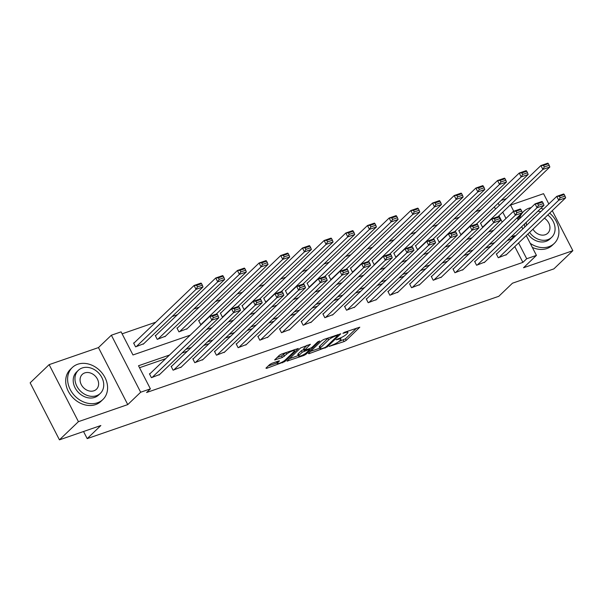 <?xml version="1.0" encoding="UTF-8"?>
<svg xmlns="http://www.w3.org/2000/svg" width="603" height="603" viewBox="0 0 603 603"><rect width="100%" height="100%" fill="white"/><g stroke="black" fill="none" stroke-linecap="round" stroke-linejoin="round"><path stroke-width="0.9" d="M329.178 346.408L344.102 341.569L346.212 340.378L359.803 327.203L344.509 332.291L342.911 333.346L345.346 332.645A5.563 1.146 152.8 0 1 347.908 332.389A5.563 1.146 152.8 0 1 347.328 333.421L346.205 334.492A5.563 1.146 152.8 0 1 339.459 338.283L336.105 339.768L338.411 339.285A5.563 1.146 152.8 0 1 340.974 339.029A5.563 1.146 152.8 0 1 340.394 340.062L339.278 341.132A5.563 1.146 152.8 0 1 332.524 344.931L329.178 346.408M271.81 363.345L269.699 364.529L265.938 368.139L266.556 368.38L284.759 361.627L298.357 348.451L281.465 354.097L279.355 355.28L274.629 359.961L282.317 357.496L286.674 354.149A4.651 0.957 152.8 0 1 291.143 351.443A4.651 0.957 152.8 0 1 294.46 350.765A4.651 0.957 152.8 0 1 293.978 351.624L285.144 360.089A4.651 0.957 152.8 0 1 280.681 362.802A4.651 0.957 152.8 0 1 277.357 363.481A4.651 0.957 152.8 0 1 277.847 362.614L279.498 360.88L278.699 360.963L271.81 363.345M59.448 439.843L30.15 382.837L49.129 364.642L78.428 421.655L59.448 439.843L100.859 425.522L87.194 438.622L498.794 296.299L512.46 283.206L553.871 268.885L572.85 250.697L523.517 267.755L536.429 255.386L526.698 258.747L522.899 262.38L146.597 392.5L150.396 388.86L140.665 392.229L111.367 335.215L121.097 331.854L132.977 354.963L190.216 335.17M78.428 421.655L127.761 404.598L140.665 392.229M308.359 353.471L308.977 353.712L327.18 346.959L340.778 333.783L323.879 339.429L321.776 340.612L308.359 353.471M303.859 355.476L286.968 361.122L300.565 347.946L310.364 344.298L304.56 350.155L309.927 348.496L312.037 347.313L317.698 341.886L319.733 340.996L305.97 354.293L303.859 355.476L303.46 354.692M572.85 250.697L552.273 210.666M548.828 203.957L543.552 193.684L510.575 205.088M83.538 431.514L87.194 438.622M522.899 262.38L514.789 246.589M511.344 239.888L511.027 239.27L507.183 240.597M490.85 246.25L485.505 248.097M469.172 253.742L463.828 255.589M447.494 261.242L442.15 263.089M425.816 268.734L420.472 270.581M404.138 276.227L398.794 278.081M382.46 283.727L377.116 285.573M360.782 291.219L355.438 293.066M339.105 298.719L333.761 300.565M317.427 306.211L312.083 308.058M295.749 313.711L290.405 315.557M274.071 321.203L268.727 323.05M252.393 328.695L247.049 330.55M230.715 336.195L225.371 338.042M209.037 343.687L203.693 345.542M187.36 351.187L182.016 353.034M165.682 358.679L139.534 367.724M496.978 253.652L496.284 253.893L498.266 257.745L506.452 254.579M475.3 261.152L474.606 261.393L476.589 265.245L484.774 262.079M453.622 268.644L452.928 268.885L454.911 272.737L463.096 269.571M431.944 276.144L431.251 276.385L433.233 280.237L441.419 277.063M410.266 283.636L409.573 283.877L411.555 287.729L419.741 284.563M388.588 291.136L387.895 291.377L389.877 295.229L398.063 292.056M366.91 298.628L366.217 298.869L368.199 302.721L376.385 299.555M345.233 306.128L344.539 306.362L346.521 310.213L354.707 307.048M323.555 313.62L322.861 313.861L324.844 317.713L333.029 314.547M301.877 321.113L301.183 321.354L303.166 325.205L311.352 322.04M280.199 328.612L279.506 328.854L281.488 332.705L289.674 329.54M258.521 336.105L257.828 336.346L259.81 340.198L267.996 337.032M236.843 343.604L236.15 343.846L238.132 347.697L246.318 344.524M215.165 351.097L214.472 351.338L216.454 355.19L224.64 352.024M193.488 358.597L192.794 358.838L194.777 362.689L202.962 359.516M171.81 366.089L171.116 366.33L173.099 370.182L181.284 367.016M150.132 373.589L149.438 373.822L151.421 377.674L159.607 374.508M480.938 209.754L475.594 211.6M459.26 217.246L453.916 219.1M437.582 224.746L432.238 226.592M415.904 232.238L410.56 234.085M394.226 239.738L388.882 241.584M372.548 247.23L367.204 249.077M350.871 254.73L345.527 256.577M329.193 262.222L323.849 264.069M307.515 269.714L302.171 271.569M285.837 277.214L280.493 279.061M264.159 284.706L258.815 286.561M242.481 292.206L237.137 294.053M220.804 299.699L215.459 301.545M199.126 307.198L193.782 309.045M177.448 314.691L172.104 316.537M155.77 322.19L122.108 333.828M502.193 222.092L498.952 215.776M495.508 209.075L494.377 206.882M481.141 222.839L480.448 223.08L482.423 226.932L483.779 226.464M459.463 230.331L458.77 230.572L460.745 234.424L462.102 233.956M437.786 237.831L437.092 238.072L439.067 241.924L440.424 241.456M416.108 245.323L415.414 245.564L417.389 249.416L418.746 248.949M394.43 252.823L393.736 253.064L395.711 256.916L397.068 256.448M372.752 260.315L372.059 260.556L374.033 264.408L375.39 263.941M351.074 267.815L350.381 268.056L352.356 271.908L353.712 271.433M329.396 275.307L328.703 275.548L330.678 279.4L332.034 278.933M307.718 282.807L307.025 283.041L309 286.9L310.357 286.425M286.041 290.299L285.347 290.54L287.322 294.392L288.679 293.925M264.363 297.792L263.669 298.033L265.652 301.884L267.001 301.417M242.685 305.291L241.991 305.533L243.974 309.384L245.323 308.917M221.007 312.784L220.314 313.025L222.296 316.877L223.645 316.409M199.329 320.283L198.636 320.525L200.618 324.376L201.967 323.909M177.651 327.776L176.958 328.017L178.94 331.869L187.126 328.703M155.973 335.276L155.28 335.517L157.262 339.368L165.448 336.195M134.296 342.768L133.602 343.009L135.585 346.861L143.77 343.695M127.761 404.598L98.462 347.584L49.129 364.642M98.462 347.584L111.367 335.215M501.063 200.467L506.414 198.621M169.481 355.046L138.517 365.75L150.396 388.86M515.135 236.248L514.819 235.63L510.982 236.964M494.648 242.61L489.304 244.456M472.971 250.102L467.627 251.956M451.293 257.602L445.949 259.448M429.615 265.094L424.271 266.941M407.937 272.594L402.593 274.44M386.259 280.086L380.915 281.933M364.581 287.586L359.237 289.432M342.903 295.078L337.559 296.925M321.226 302.57L315.882 304.425M299.548 310.07L294.204 311.917M277.87 317.562L272.526 319.417M256.192 325.062L250.848 326.909M234.514 332.555L229.17 334.401M212.836 340.054L207.492 341.901M191.159 347.547L185.814 349.393M526.698 258.747L518.58 242.956M510.424 204.779L513.741 211.246M517.11 217.804L518.241 219.997M521.685 226.698L522.816 228.891M526.261 235.6L536.429 255.386M505.992 218.452L502.744 212.135M499.299 205.435L498.176 203.241M206.55 329.524L211.894 327.678M228.228 322.032L233.572 320.178M249.906 314.532L255.25 312.686M271.584 307.04L276.928 305.186M293.262 299.54L298.606 297.694M314.939 292.048L320.283 290.201M336.617 284.548L341.961 282.701M358.295 277.056L363.639 275.209M379.973 269.556L385.317 267.709M401.651 262.064L406.995 260.217M423.329 254.572L428.673 252.717M445.006 247.072L450.351 245.225M466.684 239.579L472.028 237.725M488.362 232.08L493.706 230.233M511.027 239.27L514.819 235.63M338.728 341.607L345.413 338.841L356.614 328.107M310.575 351.345L319.839 348.142M324.618 347.667L326.095 346.831L337.868 335.547L335.456 336.067A5.563 1.146 152.8 0 0 328.703 339.858L320.66 347.569A5.563 1.146 152.8 0 0 320.072 348.602A5.563 1.146 152.8 0 0 322.635 348.346L324.618 347.667M328.462 337.838A5.563 1.146 152.8 0 0 327.911 338.321L328.703 339.858M320.072 348.602L319.281 347.064A5.563 1.146 152.8 0 1 319.869 346.032L327.911 338.321M298.334 355.574L289.365 358.679M307.168 345.202L303.761 348.617L304.56 350.155M299.096 355.242A4.651 0.957 152.8 0 0 298.606 356.109A4.651 0.957 152.8 0 0 301.93 355.431A4.651 0.957 152.8 0 0 306.392 352.725L309.505 349.74L308.887 349.499L302.201 352.265L299.096 355.242L298.304 353.705A4.651 0.957 152.8 0 0 297.814 354.564L298.606 356.109M298.304 353.705L301.41 350.72L304.131 349.325M276.573 361.694A4.651 0.957 152.8 0 0 276.566 361.936L277.357 363.481M285.965 352.536A4.651 0.957 152.8 0 0 285.882 352.612L286.674 354.149M277.026 357.511L281.518 355.958L285.882 352.612M294.211 350.275L295.169 349.356M268.154 366.013L277.079 362.923M483.124 226.69L542.888 169.413L549.838 167.008L498.003 216.688M544.321 166.948L542.888 169.413L540.906 165.561L547.856 163.157L548.391 163.722L543.529 165.41L544.321 166.948L549.182 165.267L548.391 163.722M480.591 223.366L540.906 165.561L543.529 165.41M549.838 167.008L549.182 165.267M498.96 257.511L558.725 200.226L556.742 196.374L496.427 254.18M505.909 255.107L565.674 197.822L558.725 200.226L560.157 197.761L565.026 196.081L564.235 194.543L559.365 196.224L560.157 197.761M559.365 196.224L556.742 196.374L563.692 193.97L564.235 194.543M565.026 196.081L565.674 197.822M530.218 243.303A22.13 17.804 46.2 0 0 548.836 246.717A22.13 17.804 46.2 0 0 554.255 243.431A22.13 17.804 46.2 0 0 549.68 213.153M543.371 209.196A22.13 17.804 46.2 0 0 540.914 208.269M531.153 207.62A22.13 17.804 46.2 0 0 529.042 208.193A22.13 17.804 46.2 0 0 523.623 211.48A22.13 17.804 46.2 0 0 519.454 218.836M532.328 247.411A22.13 17.804 46.2 0 0 546.936 248.534A22.13 17.804 46.2 0 0 552.356 245.248L554.255 243.431M529.585 232.411A15.934 12.821 46.2 0 0 547.81 239.647A15.934 12.821 46.2 0 0 551.707 237.288L549.966 238.961A15.934 12.821 -133.8 0 1 546.069 241.321A15.934 12.821 -133.8 0 1 527.836 234.085M551.707 237.288A15.934 12.821 46.2 0 0 547.78 214.97M540.831 211.623A15.934 12.821 46.2 0 0 537.801 211.254M534.703 217.502A10.266 8.261 46.2 0 0 533.58 218.369A10.266 8.261 46.2 0 0 532.668 219.454M532.962 229.178A10.266 8.261 46.2 0 0 545.278 234.718A10.266 8.261 46.2 0 0 547.788 233.195A10.266 8.261 46.2 0 0 544.403 218.211M526.298 222.281A15.934 12.821 46.2 0 0 526.532 225.326M524.791 226.999A15.934 12.821 -133.8 0 1 524.55 223.954M520.819 214.246A22.13 17.804 46.2 0 0 517.924 219.379M97.498 402.774A22.13 17.804 46.2 0 0 102.909 399.495A22.13 17.804 46.2 0 0 102.947 374.207A22.13 17.804 46.2 0 0 77.697 364.257A22.13 17.804 46.2 0 0 72.285 367.536A22.13 17.804 46.2 0 0 72.247 392.824A22.13 17.804 46.2 0 0 97.498 402.774M72.285 367.536L70.385 369.36A22.13 17.804 46.2 0 0 70.347 394.648A22.13 17.804 46.2 0 0 95.598 404.598A22.13 17.804 46.2 0 0 101.01 401.312L102.909 399.495M100.369 393.344L98.621 395.018A15.934 12.821 -133.8 0 1 94.724 397.385A15.934 12.821 -133.8 0 1 76.543 390.216A15.934 12.821 -133.8 0 1 76.573 372.013L78.315 370.34A15.934 12.821 46.2 0 0 78.292 388.543A15.934 12.821 46.2 0 0 96.472 395.711A15.934 12.821 46.2 0 0 100.369 393.344A15.934 12.821 46.2 0 0 100.399 375.141A15.934 12.821 46.2 0 0 82.219 367.973A15.934 12.821 46.2 0 0 78.315 370.34M84.752 372.91A10.266 8.261 46.2 0 0 82.242 374.433A10.266 8.261 46.2 0 0 82.219 386.161A10.266 8.261 46.2 0 0 93.932 390.782A10.266 8.261 46.2 0 0 96.45 389.259A10.266 8.261 46.2 0 0 96.465 377.523A10.266 8.261 46.2 0 0 84.752 372.91M461.446 234.19L521.211 176.905L528.16 174.501L476.325 224.18M522.643 174.44L521.211 176.905L519.228 173.053L526.178 170.649L526.713 171.222L521.851 172.903L522.643 174.44L527.504 172.76L526.713 171.222M458.913 230.859L519.228 173.053L521.851 172.903M528.16 174.501L527.504 172.76M439.768 241.682L499.533 184.405L506.482 182L454.647 231.68M500.965 181.94L499.533 184.405L497.55 180.546L504.5 178.149L505.035 178.714L500.173 180.395L500.965 181.94L505.827 180.259L505.035 178.714M437.235 238.358L497.55 180.546L500.173 180.395M506.482 182L505.827 180.259M477.282 265.003L537.047 207.726L535.065 203.867L474.749 261.679M484.232 262.599L543.996 205.321L537.047 207.726L538.479 205.261L543.348 203.58L542.557 202.035L537.688 203.716L538.479 205.261M537.688 203.716L535.065 203.867L542.014 201.47L542.557 202.035M543.348 203.58L543.996 205.321M455.604 272.496L515.369 215.218L513.387 211.367L453.072 269.172M462.554 270.099L522.319 212.814L515.369 215.218L516.801 212.753L521.67 211.073L520.879 209.535L516.01 211.216L516.801 212.753M516.01 211.216L513.387 211.367L520.336 208.962L520.879 209.535M521.67 211.073L522.319 212.814M418.09 249.175L477.855 191.897L484.804 189.493L432.969 239.172M479.287 189.432L477.855 191.897L475.873 188.046L482.822 185.641L483.357 186.214L478.496 187.895L479.287 189.432L484.156 187.752L483.357 186.214M415.557 245.851L475.873 188.046L478.496 187.895M484.804 189.493L484.156 187.752M396.412 256.674L456.177 199.389L463.127 196.993L411.291 246.672M457.609 196.932L456.177 199.389L454.195 195.538L461.144 193.141L461.679 193.706L456.818 195.387L457.609 196.932L462.478 195.251L461.679 193.706M393.88 253.35L454.195 195.538L456.818 195.387M463.127 196.993L462.478 195.251M374.734 264.167L434.499 206.889L441.449 204.485L389.613 254.165M435.931 204.425L434.499 206.889L432.517 203.038L439.466 200.633L440.002 201.206L435.14 202.887L435.931 204.425L440.801 202.744L440.002 201.206M372.202 260.843L432.517 203.038L435.14 202.887M441.449 204.485L440.801 202.744M433.926 279.996L493.691 222.711L491.709 218.859L431.394 276.671M440.876 277.591L500.641 220.314L493.691 222.711L495.123 220.253L499.993 218.572L499.201 217.027L494.332 218.708L495.123 220.253M494.332 218.708L491.709 218.859L498.658 216.462L499.201 217.027M499.993 218.572L500.641 220.314M412.248 287.488L472.013 230.21L470.031 226.359L409.716 284.164M419.198 285.091L478.963 227.806L472.013 230.21L473.445 227.746L478.315 226.065L477.523 224.527L472.654 226.208L473.445 227.746M472.654 226.208L470.031 226.359L476.981 223.954L477.523 224.527M478.315 226.065L478.963 227.806M390.571 294.988L450.335 237.703L448.353 233.851L388.038 291.656M397.52 292.583L457.285 235.306L450.335 237.703L451.768 235.245L456.637 233.565L455.845 232.019L450.976 233.7L451.768 235.245M450.976 233.7L448.353 233.851L455.303 231.454L455.845 232.019M456.637 233.565L457.285 235.306M368.893 302.48L428.658 245.202L426.675 241.351L366.36 299.156M375.842 300.075L435.607 242.798L428.658 245.202L430.09 242.738L434.959 241.057L434.168 239.519L429.298 241.2L430.09 242.738M429.298 241.2L426.675 241.351L433.625 238.946L434.168 239.519M434.959 241.057L435.607 242.798M347.215 309.98L406.98 252.695L404.997 248.843L344.682 306.648M354.165 307.575L413.929 250.29L406.98 252.695L408.412 250.237L413.281 248.549L412.49 247.011L407.62 248.692L408.412 250.237M407.62 248.692L404.997 248.843L411.947 246.439L412.49 247.011M413.281 248.549L413.929 250.29M325.537 317.472L385.302 260.195L383.32 256.343L323.004 314.148M332.487 315.067L392.252 257.79L385.302 260.195L386.734 257.73L391.603 256.049L390.812 254.504L385.943 256.192L386.734 257.73M385.943 256.192L383.32 256.343L390.269 253.938L390.812 254.504M391.603 256.049L392.252 257.79M303.859 324.972L363.624 267.687L361.642 263.835L301.327 321.64M310.809 322.567L370.574 265.282L363.624 267.687L365.056 265.222L369.925 263.541L369.134 262.004L364.265 263.684L365.056 265.222M364.265 263.684L361.642 263.835L368.591 261.431L369.134 262.004M369.925 263.541L370.574 265.282M282.181 332.464L341.946 275.187L339.964 271.327L279.649 329.14M289.131 330.06L348.896 272.782L341.946 275.187L343.378 272.722L348.248 271.041L347.456 269.496L342.587 271.177L343.378 272.722M342.587 271.177L339.964 271.327L346.913 268.93L347.456 269.496M348.248 271.041L348.896 272.782M260.504 339.956L320.268 282.679L318.286 278.827L257.971 336.632M267.453 337.559L327.218 280.274L320.268 282.679L321.708 280.214L326.57 278.533L325.778 276.996L320.909 278.676L321.708 280.214M320.909 278.676L318.286 278.827L325.236 276.423L325.778 276.996M326.57 278.533L327.218 280.274M238.826 347.456L298.591 290.171L296.608 286.319L236.293 344.125M245.775 345.052L305.54 287.774L298.591 290.171L300.03 287.714L304.892 286.033L304.1 284.488L299.231 286.169L300.03 287.714M299.231 286.169L296.608 286.319L303.558 283.923L304.1 284.488M304.892 286.033L305.54 287.774M217.148 354.948L276.913 297.671L274.93 293.819L214.615 351.624M224.097 352.551L283.862 295.266L276.913 297.671L278.352 295.206L283.214 293.525L282.423 291.988L277.553 293.669L278.352 295.206M277.553 293.669L274.93 293.819L281.88 291.415L282.423 291.988M283.214 293.525L283.862 295.266M195.47 362.448L255.235 305.163L253.252 301.312L192.945 359.117M202.42 360.044L262.184 302.766L255.235 305.163L256.674 302.706L261.536 301.025L260.745 299.48L255.876 301.161L256.674 302.706M255.876 301.161L253.252 301.312L260.202 298.915L260.745 299.48M261.536 301.025L262.184 302.766M353.056 271.667L412.821 214.382L419.771 211.985L367.936 261.664M414.253 211.924L412.821 214.382L410.839 210.53L417.789 208.133L418.324 208.698L413.462 210.379L414.253 211.924L419.123 210.243L418.324 208.698M350.524 268.335L410.839 210.53L413.462 210.379M419.771 211.985L419.123 210.243M331.379 279.159L391.143 221.881L398.093 219.477L346.258 269.157M392.576 219.417L391.143 221.881L389.161 218.03L396.111 215.625L396.646 216.198L391.784 217.879L392.576 219.417L397.445 217.736L396.646 216.198M328.846 275.835L389.161 218.03L391.784 217.879M398.093 219.477L397.445 217.736M309.701 286.659L369.466 229.374L376.415 226.969L324.58 276.649M370.898 226.916L369.466 229.374L367.483 225.522L374.433 223.118L374.976 223.69L370.106 225.371L370.898 226.916L375.767 225.228L374.976 223.69M307.168 283.327L367.483 225.522L370.106 225.371M376.415 226.969L375.767 225.228M288.023 294.151L347.788 236.873L354.737 234.469L302.902 284.149M349.22 234.409L347.788 236.873L345.805 233.022L352.755 230.617L353.298 231.183L348.428 232.871L349.22 234.409L354.089 232.728L353.298 231.183M285.49 290.827L345.805 233.022L348.428 232.871M354.737 234.469L354.089 232.728M266.345 301.651L326.11 244.366L333.06 241.961L281.224 291.641M327.542 241.901L326.11 244.366L324.128 240.514L331.077 238.11L331.62 238.682L326.751 240.363L327.542 241.901L332.411 240.22L331.62 238.682M263.812 298.319L324.128 240.514L326.751 240.363M333.06 241.961L332.411 240.22M244.667 309.143L304.432 251.866L311.382 249.461L259.546 299.141M305.864 249.401L304.432 251.866L302.45 248.006L309.399 245.609L309.942 246.175L305.073 247.856L305.864 249.401L310.733 247.72L309.942 246.175M242.135 305.819L302.45 248.006L305.073 247.856M311.382 249.461L310.733 247.72M222.989 316.635L282.754 259.358L289.704 256.953L237.868 306.633M284.186 256.893L282.754 259.358L280.772 255.506L287.721 253.102L288.264 253.675L283.395 255.355L284.186 256.893L289.056 255.212L288.264 253.675M220.457 313.311L280.772 255.506L283.395 255.355M289.704 256.953L289.056 255.212M201.312 324.135L261.076 266.85L268.026 264.453L216.191 314.133M262.509 264.393L261.076 266.85L259.094 262.998L266.044 260.602L266.586 261.167L261.717 262.848L262.509 264.393L267.378 262.712L266.586 261.167M198.779 320.811L259.094 262.998L261.717 262.848M268.026 264.453L267.378 262.712M179.634 331.627L239.399 274.35L246.348 271.945L186.583 329.23M240.831 271.885L239.399 274.35L237.416 270.498L244.366 268.094L244.908 268.667L240.039 270.348L240.831 271.885L245.7 270.204L244.908 268.667M177.101 328.303L237.416 270.498L240.039 270.348M246.348 271.945L245.7 270.204M157.956 339.127L217.721 281.842L224.67 279.445L164.905 336.723M219.153 279.385L217.721 281.842L215.738 277.991L222.688 275.594L223.231 276.159L218.361 277.84L219.153 279.385L224.022 277.704L223.231 276.159M155.423 335.796L215.738 277.991L218.361 277.84M224.67 279.445L224.022 277.704M173.792 369.941L233.557 312.663L231.575 308.811L171.267 366.616M180.742 367.536L240.507 310.259L233.557 312.663L234.997 310.198L239.858 308.517L239.067 306.98L234.198 308.661L234.997 310.198M234.198 308.661L231.575 308.811L238.524 306.407L239.067 306.98M239.858 308.517L240.507 310.259M136.278 346.619L196.043 289.342L202.992 286.938L143.228 344.215M197.475 286.877L196.043 289.342L194.06 285.49L201.01 283.086L201.553 283.659L196.684 285.34L197.475 286.877L202.344 285.196L201.553 283.659M133.745 343.295L194.06 285.49L196.684 285.34M202.992 286.938L202.344 285.196M152.114 377.44L211.879 320.155L209.897 316.304L149.589 374.109M159.064 375.036L218.829 317.751L211.879 320.155L213.319 317.698L218.18 316.01L217.389 314.472L212.527 316.153L213.319 317.698M212.527 316.153L209.897 316.304L216.846 313.899L217.389 314.472M218.18 316.01L218.829 317.751M338.132 338.743L338.411 339.285M345.067 332.102L345.346 332.645M345.413 338.841L346.212 340.378M343.311 340.024L344.102 341.569M326.781 346.175L327.18 346.959M324.791 347.599L325.07 348.142M308.691 353.154L308.977 353.712M337.152 334.838L337.431 335.381M335.178 335.524L335.456 336.067M319.869 346.032L320.66 347.569M287.48 360.488L287.767 361.046M303.95 348.293L304.741 349.838M305.525 353.426L305.97 354.293M308.608 348.956L308.887 349.499M303.52 349.536L304.311 351.074M301.41 350.72L302.201 352.265M277.252 361.461L277.847 362.614M283.629 354.768L284.42 356.313M281.518 355.958L282.317 357.496M275.141 359.32L275.428 359.878M284.322 360.767L284.759 361.627M282.257 362.041L282.649 362.81M266.27 367.815L266.556 368.38M340.409 337.929L340.974 339.029M347.351 331.311L347.908 332.389M337.657 334.665L337.997 335.321M309.316 348.707L309.686 349.416M293.955 349.778L294.46 350.765M523.623 211.48L522.296 212.753"/></g></svg>
